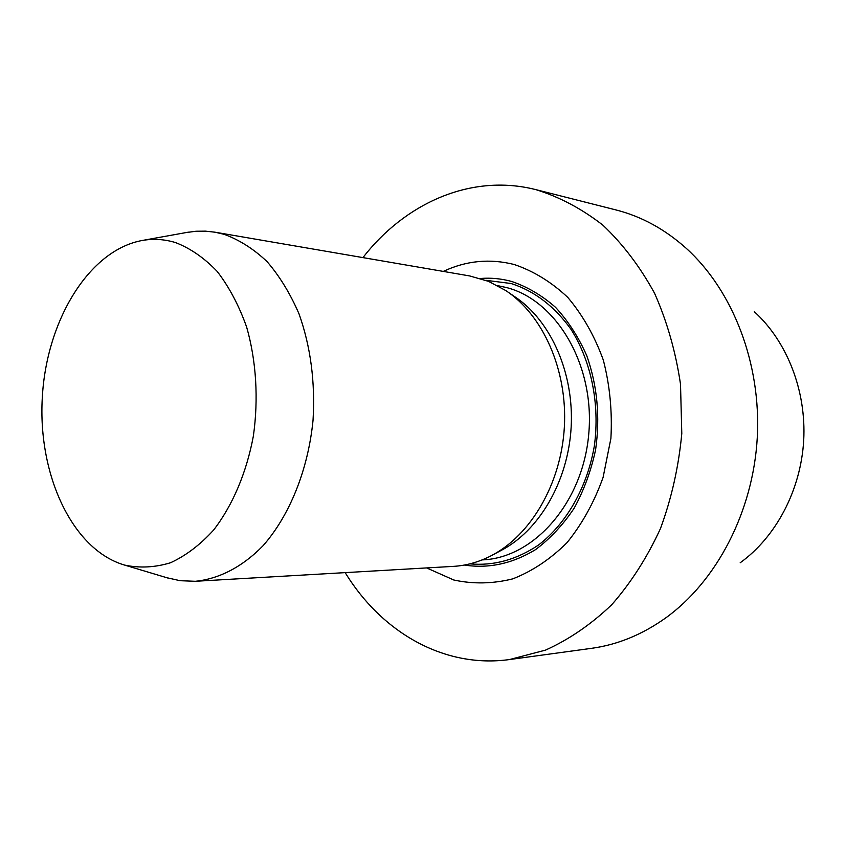<?xml version="1.0" encoding="UTF-8"?>
<svg xmlns="http://www.w3.org/2000/svg" width="846" height="846" viewBox="0 0 846 846"><rect width="100%" height="100%" fill="white"/><g stroke="black" fill="none" stroke-linecap="round" stroke-linejoin="round"><path stroke-width="1.27" d="M175.503 242.569C164.706 239.291 153.856 238.551 142.963 240.349C89.147 249.591 46.414 320.549 42.3 397.578C37.753 474.585 72.259 549.889 124.69 565.107C139.78 568.269 155.082 567.476 170.596 562.727C185.909 555.663 200.248 544.771 213.604 530.061C232.534 505.559 246.493 472.829 253.356 436.113C258.654 398.889 256.264 360.787 246.641 327.064C239.006 305.618 229.224 287.111 217.295 271.545C204.425 258.03 190.498 248.375 175.503 242.569M166.757 577.702L180.135 580.705L195.341 581.287C218.977 578.96 242.411 566.915 263 545.786C289.607 515.616 308.134 469.868 313.041 420.229C315.315 382.159 310.662 346.744 299.072 313.993C290.326 293.699 279.677 276.272 267.125 261.678C253.737 249.01 239.418 239.894 224.169 234.331L214.979 232.195L205.493 231.148L196.008 231.244L186.173 232.555M195.341 581.287L453.371 566.376C466.146 565.636 478.646 562.146 490.87 555.907C530.738 535.539 561.184 483.743 564.367 426.944C567.571 370.157 543.132 315.262 505.802 290.559L488.523 281.358L469.71 275.944L214.979 232.195M493.26 554.638L500.599 550.725C538.934 531.129 568.1 481.586 571.145 427.325C574.201 373.065 550.778 320.571 514.886 296.798L508.023 292.092M464.317 565.054C488.692 568.819 512.443 563.658 535.581 549.604C550.143 538.691 562.981 524.922 574.096 508.309C583.899 490.352 591.079 470.831 595.605 449.734C600.258 416.835 597.287 385.448 586.722 355.574C578.495 337.015 568.089 320.92 555.505 307.299C541.969 295.402 527.333 286.783 511.608 281.443C501.276 278.63 490.892 277.647 480.443 278.482M426.606 567.92L453.794 579.996C473.189 584.205 492.858 583.825 512.803 578.854C532.409 571.166 550.503 559.079 567.074 542.593C582.249 523.822 594.252 502.101 603.092 477.408L610.897 438.45C612.377 411.516 609.86 385.395 603.325 360.1C594.611 336.052 582.767 315.156 567.782 297.411C551.423 282.004 533.54 271.037 514.146 264.491C489.76 258.368 466.146 260.674 443.293 271.407M345.2 572.626C381.313 631.899 443.79 668.678 509.578 659.542L545.511 650.119C569.083 639.491 591.164 624.369 611.721 604.753C630.979 582.767 647.222 557.377 660.451 528.591C671.587 498.326 678.693 466.654 681.791 433.554L680.512 384.211C675.721 351.809 667.071 321.48 654.55 293.224C640.073 266.765 622.868 244.082 602.934 225.195C581.858 208.803 559.555 196.97 536.015 189.673L532.208 188.764C469.001 174.35 404.631 203.865 362.923 257.607M509.578 659.542L591.407 648.353C617.294 644.821 641.945 634.754 665.379 618.162C716.488 581.488 753.014 512.137 757.265 437.794C761.368 363.452 732.858 290.442 686.18 248.269C664.766 229.15 641.395 216.386 616.068 209.967L536.015 189.673M740.176 562.78C775.994 536.988 800.824 490.204 803.7 440.406C806.428 390.609 787.002 341.34 754.294 311.688M482.114 559.904L482.717 559.872C533.847 557.852 582.672 502.989 588.71 434.421C595.214 365.916 557.133 300.922 507.103 287.703L497.543 285.61M469.868 563.859C493.683 566.037 516.599 559.724 538.616 544.951C566.63 523.41 587.367 487.085 594.378 445.715C600.004 404.039 591.227 361.189 570.997 329.305C554.437 306.273 534.471 291.003 511.111 283.516L485.816 280.301M124.69 565.107L168.978 578.368M142.963 240.349L188.457 232.142"/></g></svg>
